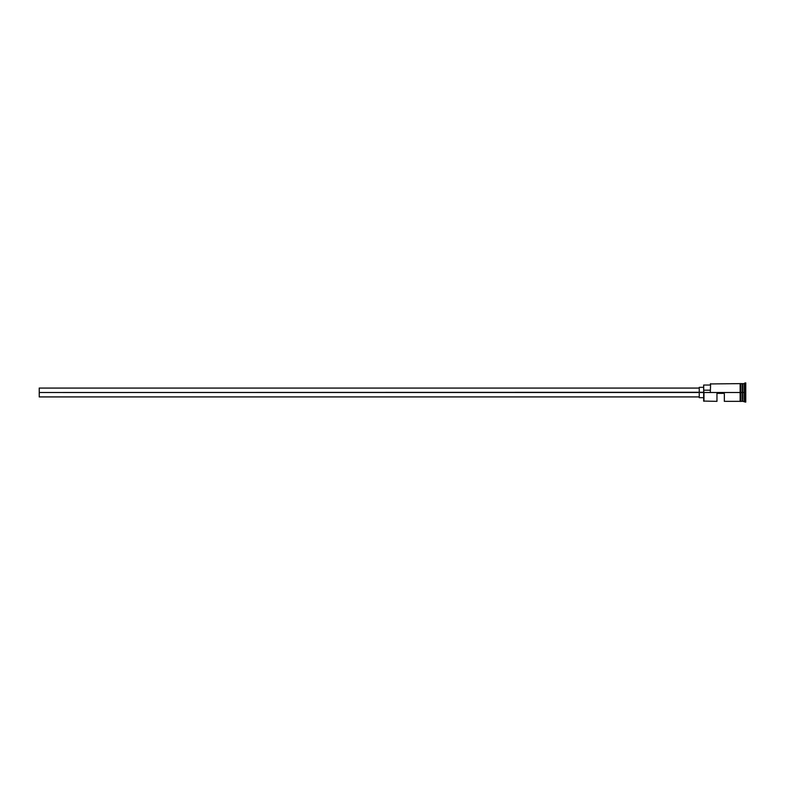 <?xml version="1.0" encoding="UTF-8"?>
<svg xmlns="http://www.w3.org/2000/svg" width="785" height="785" viewBox="0 0 785 785"><rect width="100%" height="100%" fill="white"/><g stroke="black" fill="none" stroke-linecap="round" stroke-linejoin="round"><path stroke-width="1.18" d="M703.968 392.5L703.674 401.066L703.674 392.284L39.25 392.5L39.25 396.925L39.25 392.5L699.239 392.5L699.239 397.671L699.239 392.5L703.674 392.5L703.674 390.184L710.317 390.184L703.674 390.184L703.674 385.042L703.968 401.361L703.968 392.5L740.137 392.5L703.968 392.5M745.75 402.097L742.502 401.213L742.502 392.5L742.355 401.361L742.355 383.639L742.649 401.213L742.796 383.639L742.796 401.361L742.796 392.5L744.278 392.5L744.278 401.361L744.278 392.5L742.796 392.5L742.796 383.639L744.278 383.639L744.278 392.5L744.278 383.639L745.014 382.903L745.014 392.5L744.278 392.5L745.014 392.5L745.014 402.097L745.014 392.5L745.75 392.5L745.014 392.5L745.014 382.903L745.75 382.903L745.75 402.097L745.75 382.903M716.96 401.361L716.96 393.383L724.339 393.383L724.339 401.361L724.339 393.383L716.96 393.383L716.96 401.361L703.674 401.066M740.873 401.361L742.355 401.361L742.355 392.5L740.137 392.5L740.137 401.429L740.873 401.429L740.873 383.571L740.137 383.571L740.137 392.5L742.355 392.5L742.355 383.639L740.873 383.639M710.317 392.284L710.611 383.639L710.317 392.284M740.873 401.429L740.873 383.571M740.137 383.571L740.137 401.429M699.239 387.329L699.239 392.5L699.239 387.329L703.674 387.329M39.25 388.075L39.25 392.5L39.25 388.075L699.239 388.075M699.239 396.925L39.25 396.925M703.674 397.671L699.239 397.671M740.137 401.361L724.339 401.361M740.137 383.639L710.317 383.934M703.674 385.042L710.317 385.042"/></g></svg>
